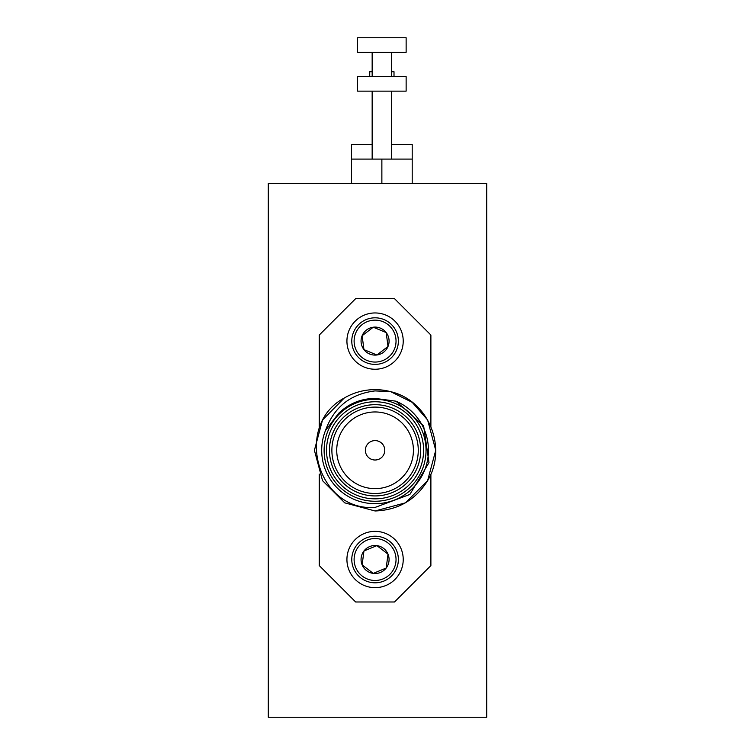 <?xml version="1.0" encoding="UTF-8"?>
<svg xmlns="http://www.w3.org/2000/svg" width="755" height="755" viewBox="0 0 755 755"><rect width="100%" height="100%" fill="white"/><g stroke="black" fill="none" stroke-linecap="round" stroke-linejoin="round"><path stroke-width="1.13" d="M394.006 76.576L394.006 71.725L391.571 71.725M369.733 76.576L369.733 71.725L372.158 71.725M373.98 573.102L386.192 568.034A14.015 14.015 0 0 1 362.126 564.872A14.015 14.015 0 0 1 376.896 545.62A14.015 14.015 0 0 1 386.192 568.034L388.013 554.142L376.896 545.62L363.957 550.98L362.126 564.872L373.253 573.404L386.192 568.034L388.013 554.142L376.896 545.62L363.957 550.98L362.126 564.872L373.253 573.404M367.043 540.136A20.97 20.97 0 0 1 394.44 551.48A20.97 20.97 0 0 1 383.106 578.877A20.97 20.97 0 0 1 355.709 567.543A20.97 20.97 0 0 1 367.043 540.136M366.147 537.985A23.301 23.301 0 0 1 396.592 550.584A23.301 23.301 0 0 1 383.993 581.029A23.301 23.301 0 0 1 353.557 568.43A23.301 23.301 0 0 1 366.147 537.985M364.287 533.502A28.152 28.152 0 0 1 401.075 548.725A28.152 28.152 0 0 1 385.852 585.512A28.152 28.152 0 0 1 349.074 570.289A28.152 28.152 0 0 1 364.287 533.502M380.445 328.151A14.015 14.015 0 0 0 373.253 327.208L386.192 332.577A14.015 14.015 0 0 0 380.445 328.151M383.106 321.734A20.97 20.97 0 0 0 355.709 333.068A20.97 20.97 0 0 0 367.043 360.465A20.97 20.97 0 0 0 394.44 349.131A20.97 20.97 0 0 0 383.106 321.734M383.993 319.582A23.301 23.301 0 0 0 353.557 332.172A23.301 23.301 0 0 0 366.147 362.617A23.301 23.301 0 0 0 396.592 350.018A23.301 23.301 0 0 0 383.993 319.582M385.852 315.099A28.152 28.152 0 0 0 349.074 330.312A28.152 28.152 0 0 0 364.287 367.1A28.152 28.152 0 0 0 401.075 351.877A28.152 28.152 0 0 0 385.852 315.099M325.49 430.52C333.918 407.153 350.443 393.95 375.075 390.911L390.703 391.685L412.23 402.339L427.613 419.969L435.739 450.301L427.613 480.642L405.407 502.849L375.075 510.975L344.742 502.849L322.536 480.642L314.401 450.301L322.536 419.969L344.214 398.064A60.674 60.674 0 0 1 390.703 391.685C428.934 400.594 447.573 448.074 427.613 480.642C415.467 500.046 397.951 510.153 375.075 510.975L344.742 502.849L322.536 480.642L314.401 450.301L322.536 419.969L344.214 398.064C293.459 425.178 317.072 511.711 375.075 507.426L409.861 494.449L428.991 462.617L423.63 425.895L395.998 401.188A53.388 53.388 0 0 1 375.075 503.689A53.388 53.388 0 0 1 325.49 430.52L338.702 413.259C348.895 403.538 361.022 398.583 375.075 398.395L395.998 401.188M375.075 501.263A50.962 50.962 0 0 1 324.112 450.301A50.962 50.962 0 0 1 375.075 399.338A50.962 50.962 0 0 1 426.037 450.301A50.962 50.962 0 0 1 375.075 501.263M375.075 493.496A43.195 43.195 0 0 0 418.27 450.301A43.195 43.195 0 0 0 375.075 407.105A43.195 43.195 0 0 0 331.879 450.301A43.195 43.195 0 0 0 375.075 493.496M375.075 488.645A38.345 38.345 0 0 0 413.419 450.301A38.345 38.345 0 0 0 375.075 411.956A38.345 38.345 0 0 0 336.73 450.301A38.345 38.345 0 0 0 375.075 488.645M375.075 404.68A45.621 45.621 0 0 1 420.695 450.301A45.621 45.621 0 0 1 375.075 495.931A45.621 45.621 0 0 1 329.454 450.301A45.621 45.621 0 0 1 375.075 404.68M375.075 401.764A48.537 48.537 0 0 0 326.537 450.301A48.537 48.537 0 0 0 375.075 498.838A48.537 48.537 0 0 0 423.612 450.301A48.537 48.537 0 0 0 375.075 401.764M375.075 460.012A9.711 9.711 0 0 0 384.776 450.301A9.711 9.711 0 0 0 375.075 440.599A9.711 9.711 0 0 0 365.363 450.301A9.711 9.711 0 0 0 375.075 460.012M372.158 52.312L372.158 76.576M391.571 52.312L391.571 76.576M357.596 52.312L406.133 52.312L406.133 37.75L357.596 37.75L357.596 52.312M357.596 91.138L406.133 91.138L406.133 76.576L357.596 76.576L357.596 91.138M372.158 91.138L372.158 159.088M391.571 91.138L391.571 159.088M372.158 144.526L351.537 144.526L351.537 183.361M351.537 159.088L381.87 159.088L381.87 183.361M381.87 159.088L412.202 159.088L412.202 183.361M486.701 183.361L268.299 183.361L268.299 717.25L486.701 717.25L486.701 183.361M319.261 474.083L319.261 565.58L355.662 601.98L394.488 601.98L430.888 565.58L430.888 474.083M430.888 426.528L430.888 335.031L394.488 298.631L355.662 298.631L319.261 335.031L319.261 426.528M373.98 327.51L386.192 332.577L388.013 346.469L376.896 354.992L363.957 349.622A14.015 14.015 0 0 0 388.013 346.469A14.015 14.015 0 0 0 386.192 332.577L388.013 346.469L376.896 354.992L363.957 349.622L362.126 335.73A14.015 14.015 0 0 0 363.957 349.622L362.126 335.73L373.253 327.208A14.015 14.015 0 0 0 362.126 335.73L373.253 327.208M391.571 144.526L412.202 144.526L412.202 159.088"/></g></svg>
